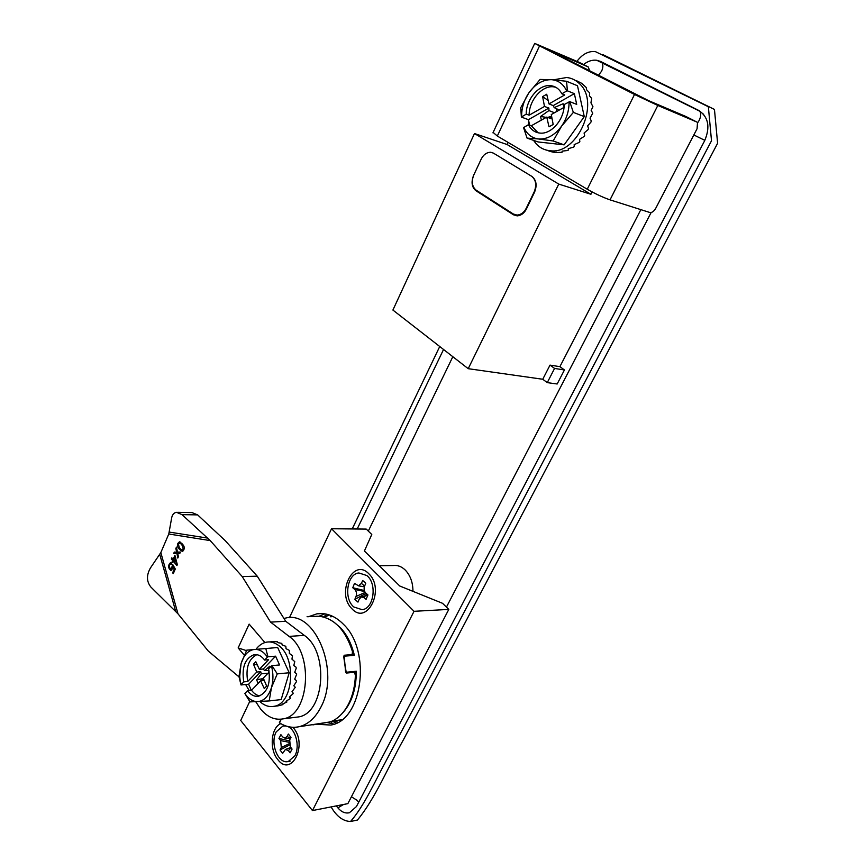 <?xml version="1.0" encoding="UTF-8"?>
<svg xmlns="http://www.w3.org/2000/svg" width="865" height="865" viewBox="0 0 865 865"><rect width="100%" height="100%" fill="white"/><g stroke="black" fill="none" stroke-linecap="round" stroke-linejoin="round"><path stroke-width="1.3" d="M333.825 622.043L340.615 627.86C347.081 634.91 351.666 644.079 354.358 655.335L343.956 656.221M412.962 591.346C412.919 582.426 410.324 575.301 405.166 569.959C401.501 566.478 397.5 565.007 393.175 565.526L379.367 565.786M331.1 806.915C336.582 816.387 343.059 821.242 350.541 821.49L357.407 820.052C375.161 798.817 387.888 767.341 403.512 739.629L717.604 143.276L714.458 109.433L602.991 54.679M651.14 212.52L446.448 607.111M368.306 531.099L452.828 356.704M564.445 369.95L554.562 368.436L547.264 382.622L557.168 383.995L564.445 369.95L559.904 366.652L640.857 209.633M341.556 714.133C351.385 703.98 356.304 689.686 356.326 671.262L345.849 672.278M513.356 214.023L476.085 190.127C472.052 186.667 471.274 181.639 473.75 175.054L481.124 159.268C483.373 154.727 486.562 152.391 490.704 152.251L493.45 153.137L531.586 176.233C535.976 179.812 536.841 185.045 534.17 191.933L526.277 208.195C524.158 212.412 521.087 214.715 517.054 215.104L513.356 214.023M592.103 191.933L590.925 194.279L507.074 144.509L508.069 142.401M590.925 194.279L558.758 184.083L474.485 133.545L507.074 144.509M558.758 184.083L468.214 368.685L392.905 310.059L474.485 133.545M547.264 382.622L542.755 379.259L468.214 368.685M542.755 379.259L550.01 365.117L559.904 366.652M583.518 64.551C587.822 61.156 592.222 59.717 596.72 60.258L600.57 61.447L698.704 110.417C708.446 116.948 710.424 127.047 704.651 140.725L356.434 806.558L349.406 812.743C345.265 813.651 341.426 812.03 337.891 807.867L336.29 805.899M357.191 528.991L443.55 349.482M550.01 365.117L554.562 368.436M350.541 821.49C364.111 805.931 374.069 783.171 385.412 762.162L711.506 140.768L708.359 106.73L595.282 51.565C588.384 50.949 582.275 54.225 576.955 61.372M439.734 346.508L352.217 528.947M352.325 653.118L354.358 655.335M356.326 671.262L354.964 673.965M316.774 616.269L307.064 616.723M352.963 672.008L354.261 672.289L355.396 675.089C355.061 685.815 352.812 695.374 348.649 703.764C344.4 712.046 338.95 717.82 332.301 721.086L329.143 722.059M281.287 719.161L279.492 722.837C285.774 726.816 292.229 728.125 298.868 726.762C307.929 724.611 315.271 718.069 320.904 707.127C340.421 671.294 315.228 610.366 285.882 618.01L283.925 618.421M279.492 722.837L281.201 719.172M312.914 724.881L329.327 722.037M354.261 672.289L346.314 673.067L343.783 656.989L344.14 655.248L352.077 654.567L352.509 651.713C345.762 630.596 334.874 618.799 319.877 616.334L316.828 616.258M344.14 655.248L345.535 671.391M353.288 671.813L345.935 672.527L343.783 656.989M352.077 654.567L350.887 655.173M278.66 705.732L282.942 704.607L282.152 704.24L286.91 702.002L286.001 701.266L289.883 698.801L290.391 698.12L289.321 697.06L292.835 693.979L293.224 693.146L291.959 691.795L295.289 687.275L293.786 685.729L296.36 681.825L296.479 680.798L294.716 679.122L296.738 673.997L294.716 672.278L296.23 668.234L296.057 667.196L293.786 665.509L294.781 661.66L291.959 659.141L292.478 655.638L289.332 653.432L289.451 650.448L286.023 648.663L285.828 646.296L282.195 645.02L281.774 643.376L278.022 642.663L277.481 641.798L273.135 641.603M259.878 701.504L261.273 702.737C265.339 705.981 269.588 707.17 274.021 706.316C293.592 703.883 296.857 657.432 278.335 645.301C274.54 642.511 270.626 641.452 266.593 642.133C262.549 642.9 259.013 645.29 255.986 649.28M276.995 705.97L278 705.894M271.934 665.628L271.437 665.942C273.437 673.327 273.437 680.55 271.459 687.61L269.199 700.931L249.974 701.904L244.86 693.492C248.493 698.985 252.785 701.699 257.748 701.612C264.03 700.964 268.593 696.293 271.459 687.61L277.265 673.878L271.934 665.628L279.579 664.958L275.589 656.178L263.252 669.013L259.381 669.315L268.583 659.714L264.636 660.049L267.447 657.108C263.674 651.669 259.327 649.107 254.407 649.431C248.223 650.35 243.779 655.065 241.076 663.574L239.702 676.495L240.167 680.647L241.054 684.723L243.768 681.88C241.584 667.423 244.979 658.373 253.942 654.719C257.9 654.113 261.457 655.886 264.636 660.049M256.797 654.686C248.547 659.022 245.519 667.953 247.704 681.49L256.754 672.062L253.456 664.179L255.802 661.714L259.381 669.315M264.452 670.58L268.95 670.483M263.252 669.013L264.56 670.57L269.848 666.158L270.28 667.131M263.447 678.484L256.613 679.89L261.262 673.803L267.923 673.305M268.583 670.483L269.058 672.116M253.456 664.179L257.305 664.915M256.754 672.062L260.711 671.651L248.633 684.215L251.283 690.27M261.262 673.803L260.711 671.651M263.63 678.917L260.711 680.82M260.268 681.22L258.062 683.166L256.613 679.89M264.268 680.441L260.635 680.831L251.531 690.248C253.932 693.546 256.689 695.428 259.814 695.882M244.86 693.492L247.595 690.648L251.531 690.248M248.633 684.215L241.011 684.972L238.978 676.625L241.076 663.574L246.709 650.166L277.676 647.517L289.213 672.754L281.168 699.58L269.199 700.931M289.548 696.876L290.391 698.12M286.456 700.996L286.91 702.002M282.769 704.002L282.942 704.607M269.21 671.975L263.284 678.095L266.636 686.086L264.257 688.529L260.635 680.831M247.595 690.648C250.818 695.038 254.505 696.887 258.646 696.206C267.534 692.454 270.853 683.339 268.604 668.872L271.437 665.942M277.265 673.878L289.213 672.754M265.76 648.404L267.955 656.795L275.589 656.178M247.704 681.49L243.768 681.88M280.844 723.648C271.005 727.314 269.091 749.447 277.741 759.492C291.408 778.035 308.167 744.495 293.311 727.779L292.889 727.281M351.806 608.614C367.052 626.13 385.444 589.303 368.879 573.83C353.309 557.146 335.901 593.239 351.806 608.614M318.871 616.291L324.905 613.847M317.109 724.297L330.722 725.054C362.392 720.772 371.604 651.377 343.892 624.735C335.501 616.085 326.494 612.452 316.86 613.847L308.524 616.713M331.533 528.753L366.23 529.077L371.788 534.484L364.425 550.962L399.749 586.005L442.545 603.305L448.805 609.403L414.043 611.306L331.533 528.753L289.407 617.697M332.787 723.973L330.754 721.605M334.031 724.102L326.57 722.405M249.704 701.526L240.719 720.48L312.47 810.559L347.849 803.639L448.805 609.403M312.47 810.559L414.043 611.306M289.299 740.883L278.963 738.418L280.66 740.613L289.072 742.278M290.532 738.256L287.05 736.493L284.931 738.115L282.617 736.872L280.898 734.666L278.963 738.418M287.613 726.481C295.819 729.368 300.133 746.614 294.857 755.815L288.337 761.481C278.216 764.519 269.696 743.197 276.259 731.801L282.963 725.995L285.937 725.973M291.116 747.836L288.369 750.593L290.099 752.831L292.078 749.068L290.348 746.83L289.689 739.878L290.986 737.402L288.348 734.028L287.05 736.493M289.375 738.418L284.931 738.115M280.66 740.613L281.298 747.522L289.126 743.759M289.429 745.057L280.022 749.977L282.639 753.372L285.418 749.447L290.835 747.468M288.369 750.593L285.418 749.447M281.298 747.522L280.022 749.977M365.235 582.523L362.63 580.501L361.429 583.41L364.63 586.016M361.613 596.861L367.863 595.217C365.69 595.563 364.414 596.342 364.003 597.574L366.068 599.391L367.928 594.936L365.852 593.13C364.1 591.249 363.678 588.914 364.576 586.135L365.787 583.215L362.63 580.501M353.817 606.971C343.437 598.623 347.07 573.895 358.834 572.954L366.825 575.528C377.345 583.561 373.907 608.646 362.165 609.695L353.817 606.971M365.203 592.417L356.045 596.45L354.845 599.348L357.969 602.105L359.17 599.207L361.365 596.926L364.003 597.574M358.499 585.832L364.338 586.816M364.327 590.514L352.758 587.724L354.574 583.313L358.456 585.832L361.429 583.41M366.079 593.325L366.695 594.666L366.749 593.909M366.695 594.666L365.062 595.509L365.646 595.801M367.874 595.174L365.062 595.509M364.673 591.487L354.791 589.508C356.521 591.379 356.931 593.693 356.045 596.45M352.758 587.724L354.791 589.508M366.036 593.433L354.845 599.348M648.631 100.654L548.507 49.889L588.222 66.94L578.923 62.226L534.7 43.401L634.521 94.48L657.811 105.465L696.768 121.987L686.042 116.548L648.631 100.654M539.479 46.029L497.321 136.043L587.259 189.24L634.521 94.48M589.735 70.941L588.222 66.94M657.811 105.465L610.03 199.858C602.959 197.404 595.369 193.868 587.259 189.24M497.321 136.043L493.137 132.421M610.03 199.858L649.853 212.498C651.951 212.79 653.908 211.395 655.735 208.314L697.071 128.734L697.504 122.538L696.768 121.987M493.45 153.137L490.704 152.251C486.562 152.391 483.373 154.727 481.124 159.268L473.512 175.584C471.025 182.169 471.803 187.186 475.837 190.657L513.486 214.801L517.183 215.882C521.217 215.493 524.287 213.201 526.407 208.984L534.559 192.171C537.23 185.283 536.365 180.05 531.975 176.471L493.45 153.137M533.489 140.346L536.505 144.217C540.365 148.185 545.037 150.369 550.508 150.769L550.281 151.494L555.114 152.554L561.18 152.337L562.142 152.164L562.088 151.137L567.375 150.532L568.327 150.11L568.251 148.65L573.409 147.201L574.317 146.553L574.144 144.682L579.031 142.465L579.842 141.622L579.507 139.406L583.972 136.54L584.654 135.535L584.08 133.026L587.995 129.685L588.524 128.561L587.649 125.836L590.914 122.192L591.26 121.003L590.049 118.17L592.741 113.218L591.163 110.374L592.947 106.73L590.936 102.816L591.703 98.405L589.389 95.831L589.692 92.966L586.589 89.744L586.243 87.516L581.788 83.375L576.523 80.694M555.849 152.608L550.508 150.769C577.734 154.64 600.732 101.724 579.15 83.375C575.593 79.98 571.419 78.023 566.651 77.504L553.535 79.829M547.296 150.326L549.437 151.18M528.429 124.701C531.034 129.804 534.948 132.605 540.182 133.102C551.513 134.378 564.413 119.273 564.175 104.557L569.721 101.627L576.706 104.373L574.36 93.636L553.232 105.617L548.994 103.897L564.737 94.934L561.85 93.777C559.266 88.933 555.514 86.23 550.572 85.667C538.927 84.143 526.007 99.475 526.223 114.126L521.379 117.089L520.752 107.714L528.742 93.031L540.095 79.439L551.6 79.688L566.575 81.267L577.485 85.743L584.275 116.602L564.153 144.855L538.095 141.947L527.055 138.108L523.563 127.631L528.429 124.701L531.337 125.749L538.084 132.788M555.708 87.235L553.47 86.824C541.836 85.3 528.915 100.589 529.142 115.196L544.485 106.46L542.604 96.61L546.723 94.242L548.994 103.897M553.232 105.617L554.184 107.606L559.277 110.05M546.248 117.37L540.593 116.461L548.918 110.579L554.519 112.731M556.282 108.612L556.411 111.661M542.604 96.61L548.194 100.491M544.485 106.46L548.907 108.06L528.45 119.662L529.585 125.111M548.918 110.579L548.907 108.06M564.012 107.39L551.275 114.548L553.178 124.506L549.015 126.82L546.745 117.099L551.167 118.656L550.216 116.656L547.686 117.435M540.593 116.461L541.371 120.116M550.216 116.656L551.762 117.089M563.915 107.455L563.115 103.746L554.184 107.606M546.745 117.099L531.337 125.749M569.721 101.627L573.354 112.396L561.58 126.171C566.705 118.678 569.192 110.558 569.04 101.811M528.591 120.322L528.666 124.787M562.109 151.137L562.142 152.164M556.109 152.056L556.033 152.618M550.237 150.759L550.054 151.353M528.45 119.662L521.379 117.089M553.168 140.973L538.365 138.951C547.004 139.535 554.746 135.275 561.58 126.171L553.168 140.973L564.153 144.855M523.812 127.296C526.85 134.151 531.694 138.032 538.365 138.951L527.055 138.108M573.354 112.396L584.275 116.602M566.575 81.267L567.375 90.825L574.36 93.636M529.142 115.196L526.223 114.126M567.375 90.825L566.694 91.02C563.429 84.089 558.401 80.315 551.6 79.688C542.874 79.515 535.251 83.959 528.742 93.031C523.866 100.394 521.498 108.298 521.627 116.753M566.694 91.02L561.85 93.777M182.947 551.081L181.618 549.924M183.715 549.945L182.245 551.405C177.952 548.691 176.525 545.977 177.963 543.263L179.423 541.804C183.715 544.507 185.142 547.221 183.715 549.945M178.525 543.923C178.882 547.469 180.136 549.524 182.299 550.086L183.153 549.275C182.785 545.707 181.52 543.663 179.358 543.123L178.525 543.923M179.79 553.492L177.725 553.373L178.417 556.682L177.812 558.055L176.936 553.481L173.692 553.492L174.308 552.075L176.665 552.184L175.844 548.529L176.438 547.123L177.476 552.075L180.417 552.054L179.79 553.492M179.844 553.384L177.725 553.373M180.417 552.054L177.476 552.075M176.73 548.518L175.844 548.529M178.525 552.075L176.665 552.184M176.936 553.481L173.692 553.492M175.573 553.481L176.146 552.162M179.898 543.123L180.601 542.128M181.953 543.296L179.574 543.123M239.032 676.895L208.335 651.118L177.995 613.836L150.932 587.119C146.477 581.54 146.347 575.117 150.521 567.829L160.836 552.584L168.772 534.008L171.551 518.481C172.103 514.945 173.703 512.891 176.363 512.285L181.996 514.621L210.227 540.593L242.2 576.544L270.572 622.13L289.083 636.402C313.995 653.129 309.475 715.474 283.06 718.869C274.832 720.35 267.372 717.117 260.689 709.17L255.737 701.71M242.2 576.544L257.251 576.177L285.72 621.265L270.572 622.13M285.72 621.265L304.275 635.364C329.208 651.896 324.753 713.538 298.328 716.944L295.181 717.334M249.152 690.486L245.638 684.518M174.243 569.127L172.978 566.856L170.967 570.532C167.94 568.035 167.799 565.396 170.546 562.596L171.746 563.115L171.292 564.369L170.383 564.023C168.74 565.732 168.956 567.408 171.032 569.051L172.827 564.694L175.292 569.008L173.292 573.625L172.632 572.835L174.243 569.127L175.249 569.105M172.74 562.553L172.113 561.807L172.654 560.542L171.335 558.974L171.832 557.828L173.151 559.396L174.903 555.341L177.314 564.618L176.903 565.569L173.292 561.288L172.74 562.553M264.917 642.544L249.152 624.119L238.145 647.917L244.233 655.173M177.001 563.104L176.298 563.115L175.044 557.211L173.779 560.142L176.99 563.083M174.06 566.835L172.978 566.856M171.789 570.154L170.924 569.051M170.892 564.012L171.616 562.996M172.784 558.963L171.335 558.974M174.114 559.385L173.151 559.396M174.103 560.52L172.654 560.542M173.065 561.796L172.113 561.807M175.768 557.201L175.044 557.211M246.46 650.631L238.145 647.917M177.682 512.307L192.008 512.588L197.653 514.902L225.181 540.603L257.251 576.177M174.741 561.266L173.292 561.288M173.389 565.667L172.286 565.678M173.638 572.825L172.632 572.835M333.111 616.518L330.625 616.788M338.074 722.264L333.782 720.826M339.88 720.015L341.772 719.842M325.099 617.091L329.132 614.874M598.396 75.363L601.597 71.179C603.273 67.383 603.294 64.399 601.662 62.237L600.84 61.577M697.677 122.776L699.125 120.473C701.028 116.483 701.234 113.391 699.742 111.207L699.017 110.579M693.838 134.962L704.834 140.357M351.417 796.773L357.44 800.547L358.597 802.428M337.891 807.867L343.556 804.482M345.957 672.527L346.314 673.067M304.275 635.364L289.083 636.402M168.772 534.008L210.227 540.593M177.995 613.836L160.836 552.584M197.653 514.902L181.996 514.621M159.776 554.487L175.66 611.285M207.784 538.127L169.335 532.094M339.221 720.113L341.686 719.907M327.078 614.291L323.478 616.983M332.214 721.118L336.28 723.172M341.891 719.756L332.495 720.999M596.72 60.258L699.742 111.207L703.699 114.418M329.273 722.048L298.868 726.762M279.373 722.686L281.071 719.183M351.255 655.27L343.956 655.897M277.979 705.862L274.021 706.316M272.216 641.733L269.415 641.927M266.917 670.526L264.56 670.57M239.702 676.495L238.989 676.495M255.694 654.589L253.942 654.719M316.86 613.847L322.256 613.566M288.337 761.481L290.143 761.189M284.131 725.843L284.769 725.757M358.456 585.832L362.457 586.557M362.165 609.695L363.96 609.609M492.942 132.842L534.7 43.401M553.47 86.824L550.572 85.667M183.661 550.075L182.299 550.086M283.06 718.869L298.328 716.944M170.567 564.023L171.421 564.012M171.032 569.051L172.567 569.019"/></g></svg>
